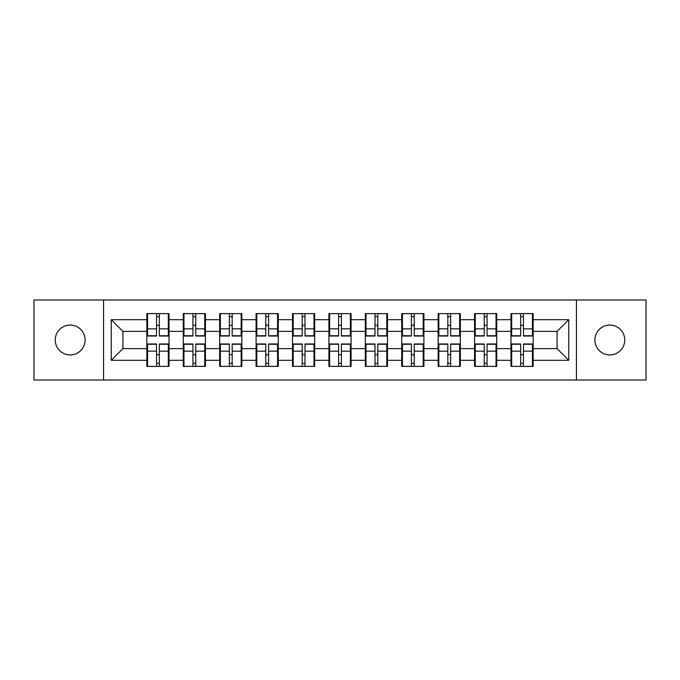 <?xml version="1.0" encoding="UTF-8"?>
<svg xmlns="http://www.w3.org/2000/svg" width="680" height="680" viewBox="0 0 680 680"><rect width="100%" height="100%" fill="white"/><g stroke="black" fill="none" stroke-linecap="round" stroke-linejoin="round"><path stroke-width="1.02" d="M609.824 354.934A14.934 14.934 0 0 1 594.881 340A14.934 14.934 0 0 1 609.824 325.065A14.934 14.934 0 0 1 624.759 340A14.934 14.934 0 0 1 609.824 354.934M70.176 354.934A14.934 14.934 0 0 1 55.241 340A14.934 14.934 0 0 1 70.176 325.065A14.934 14.934 0 0 1 85.119 340A14.934 14.934 0 0 1 70.176 354.934M576.444 380.026L646 380.026L646 299.974L576.444 299.974L576.444 380.026L103.555 380.026L103.555 299.974L34 299.974L34 380.026L103.555 380.026M533.145 354.824L532.448 354.824M511.675 354.824L510.969 354.824M510.969 325.176L511.675 325.176M532.448 325.176L533.145 325.176M533.145 322.142L532.448 322.142M511.675 322.142L510.969 322.142M510.969 357.858L511.675 357.858M532.448 357.858L533.145 357.858M496.731 354.824L496.035 354.824M475.26 354.824L474.563 354.824M474.563 325.176L475.26 325.176M496.035 325.176L496.731 325.176M496.731 322.142L496.035 322.142M475.26 322.142L474.563 322.142M474.563 357.858L475.26 357.858M496.035 357.858L496.731 357.858M460.326 354.824L459.62 354.824M438.846 354.824L438.149 354.824M438.149 325.176L438.846 325.176M459.62 325.176L460.326 325.176M460.326 322.142L459.62 322.142M438.846 322.142L438.149 322.142M438.149 357.858L438.846 357.858M459.62 357.858L460.326 357.858M423.912 354.824L423.207 354.824M402.441 354.824L401.736 354.824M401.736 325.176L402.441 325.176M423.207 325.176L423.912 325.176M423.912 322.142L423.207 322.142M402.441 322.142L401.736 322.142M401.736 357.858L402.441 357.858M423.207 357.858L423.912 357.858M387.498 354.824L386.801 354.824M366.027 354.824L365.322 354.824M365.322 325.176L366.027 325.176M386.801 325.176L387.498 325.176M387.498 322.142L386.801 322.142M366.027 322.142L365.322 322.142M365.322 357.858L366.027 357.858M386.801 357.858L387.498 357.858M351.084 354.824L350.387 354.824M329.613 354.824L328.916 354.824M328.916 325.176L329.613 325.176M350.387 325.176L351.084 325.176M351.084 322.142L350.387 322.142M329.613 322.142L328.916 322.142M328.916 357.858L329.613 357.858M350.387 357.858L351.084 357.858M314.678 354.824L313.973 354.824M293.199 354.824L292.502 354.824M292.502 325.176L293.199 325.176M313.973 325.176L314.678 325.176M314.678 322.142L313.973 322.142M293.199 322.142L292.502 322.142M292.502 357.858L293.199 357.858M313.973 357.858L314.678 357.858M278.264 354.824L277.559 354.824M256.793 354.824L256.088 354.824M256.088 325.176L256.793 325.176M277.559 325.176L278.264 325.176M278.264 322.142L277.559 322.142M256.793 322.142L256.088 322.142M256.088 357.858L256.793 357.858M277.559 357.858L278.264 357.858M241.85 354.824L241.153 354.824M220.379 354.824L219.674 354.824M219.674 325.176L220.379 325.176M241.153 325.176L241.85 325.176M241.85 322.142L241.153 322.142M220.379 322.142L219.674 322.142M219.674 357.858L220.379 357.858M241.153 357.858L241.85 357.858M205.436 354.824L204.739 354.824M183.965 354.824L183.269 354.824M183.269 325.176L183.965 325.176M204.739 325.176L205.436 325.176M205.436 322.142L204.739 322.142M183.965 322.142L183.269 322.142M183.269 357.858L183.965 357.858M204.739 357.858L205.436 357.858M576.444 299.974L103.555 299.974M557.073 348.636L557.073 331.364L533.145 331.364L533.145 348.636L557.073 348.636L568.744 360.306L568.744 319.694L533.145 319.694L533.145 313.625L510.969 313.625L510.969 331.364L496.731 331.364L496.731 348.636L510.969 348.636L510.969 331.364M568.744 360.306L533.145 360.306L533.145 366.375L510.969 366.375L510.969 360.306L496.731 360.306L496.731 366.375L474.563 366.375L474.563 360.306L460.326 360.306L460.326 366.375L438.149 366.375L438.149 360.306L423.912 360.306L423.912 366.375L401.736 366.375L401.736 360.306L387.498 360.306L387.498 366.375L365.322 366.375L365.322 360.306L351.084 360.306L351.084 366.375L328.916 366.375L328.916 360.306L314.678 360.306L314.678 366.375L292.502 366.375L292.502 360.306L278.264 360.306L278.264 366.375L256.088 366.375L256.088 360.306L241.85 360.306L241.85 366.375L219.674 366.375L219.674 360.306L205.436 360.306L205.436 366.375L183.269 366.375L183.269 360.306L169.031 360.306L169.031 366.375L146.855 366.375L146.855 360.306L111.256 360.306L111.256 319.694L146.855 319.694L146.855 331.364L122.927 331.364L122.927 348.636L146.855 348.636L146.855 331.364M510.969 319.694L496.731 319.694L496.731 313.625L474.563 313.625L474.563 319.694L460.326 319.694L460.326 313.625L438.149 313.625L438.149 319.694L423.912 319.694L423.912 313.625L401.736 313.625L401.736 319.694L387.498 319.694L387.498 313.625L365.322 313.625L365.322 319.694L351.084 319.694L351.084 313.625L328.916 313.625L328.916 319.694L314.678 319.694L314.678 313.625L292.502 313.625L292.502 319.694L278.264 319.694L278.264 313.625L256.088 313.625L256.088 319.694L241.85 319.694L241.85 313.625L219.674 313.625L219.674 319.694L205.436 319.694L205.436 313.625L183.269 313.625L183.269 319.694L169.031 319.694L169.031 313.625L146.855 313.625L146.855 319.694M510.969 348.636L510.969 360.306M496.731 348.636L496.731 360.306M496.731 319.694L496.731 331.364M460.326 348.636L474.563 348.636L474.563 331.364L460.326 331.364L460.326 360.306M474.563 348.636L474.563 360.306M474.563 319.694L474.563 331.364M460.326 319.694L460.326 331.364M423.912 348.636L438.149 348.636L438.149 331.364L423.912 331.364L423.912 360.306M438.149 348.636L438.149 360.306M438.149 319.694L438.149 331.364M423.912 319.694L423.912 331.364M387.498 348.636L401.736 348.636L401.736 331.364L387.498 331.364L387.498 360.306M401.736 348.636L401.736 360.306M401.736 319.694L401.736 331.364M387.498 319.694L387.498 331.364M351.084 348.636L365.322 348.636L365.322 331.364L351.084 331.364L351.084 360.306M365.322 348.636L365.322 360.306M365.322 319.694L365.322 331.364M351.084 319.694L351.084 331.364M314.678 348.636L328.916 348.636L328.916 331.364L314.678 331.364L314.678 360.306M328.916 348.636L328.916 360.306M328.916 319.694L328.916 331.364M314.678 319.694L314.678 331.364M278.264 348.636L292.502 348.636L292.502 331.364L278.264 331.364L278.264 360.306M292.502 348.636L292.502 360.306M292.502 319.694L292.502 331.364M278.264 319.694L278.264 331.364M241.85 348.636L256.088 348.636L256.088 331.364L241.85 331.364L241.85 360.306M256.088 348.636L256.088 360.306M256.088 319.694L256.088 331.364M241.85 319.694L241.85 331.364M205.436 348.636L219.674 348.636L219.674 331.364L205.436 331.364L205.436 360.306M219.674 348.636L219.674 360.306M219.674 319.694L219.674 331.364M205.436 319.694L205.436 331.364M169.031 348.636L183.269 348.636L183.269 331.364L169.031 331.364L169.031 360.306M183.269 348.636L183.269 360.306M183.269 319.694L183.269 331.364M169.031 319.694L169.031 331.364M169.031 354.824L168.326 354.824M147.552 354.824L146.855 354.824M146.855 325.176L147.552 325.176M168.326 325.176L169.031 325.176M169.031 322.142L168.326 322.142M147.552 322.142L146.855 322.142M146.855 357.858L147.552 357.858M168.326 357.858L169.031 357.858M146.855 348.636L146.855 360.306M122.927 348.636L111.256 360.306M111.256 319.694L122.927 331.364M533.145 348.636L533.145 360.306M533.145 319.694L533.145 331.364M568.744 319.694L557.073 331.364M168.326 313.625L168.326 336.03L159.341 336.03L159.341 313.625M156.536 313.625L156.536 336.03L147.552 336.03L147.552 313.625M156.536 316.659L159.341 316.659M159.341 325.295L156.536 325.295M147.552 366.375L147.552 343.969L156.536 343.969L156.536 366.375M159.341 366.375L159.341 343.969L168.326 343.969L168.326 366.375M159.341 363.341L156.536 363.341M156.536 354.705L159.341 354.705M204.739 313.625L204.739 336.03L195.755 336.03L195.755 313.625M192.95 313.625L192.95 336.03L183.965 336.03L183.965 313.625M192.95 316.659L195.755 316.659M195.755 325.295L192.95 325.295M241.153 313.625L241.153 336.03L232.169 336.03L232.169 313.625M229.364 313.625L229.364 336.03L220.379 336.03L220.379 313.625M229.364 316.659L232.169 316.659M232.169 325.295L229.364 325.295M277.559 313.625L277.559 336.03L268.575 336.03L268.575 313.625M265.778 313.625L265.778 336.03L256.793 336.03L256.793 313.625M265.778 316.659L268.575 316.659M268.575 325.295L265.778 325.295M313.973 313.625L313.973 336.03L304.988 336.03L304.988 313.625M302.183 313.625L302.183 336.03L293.199 336.03L293.199 313.625M302.183 316.659L304.988 316.659M304.988 325.295L302.183 325.295M350.387 313.625L350.387 336.03L341.402 336.03L341.402 313.625M338.598 313.625L338.598 336.03L329.613 336.03L329.613 313.625M338.598 316.659L341.402 316.659M341.402 325.295L338.598 325.295M183.965 366.375L183.965 343.969L192.95 343.969L192.95 366.375M195.755 366.375L195.755 343.969L204.739 343.969L204.739 366.375M195.755 363.341L192.95 363.341M192.95 354.705L195.755 354.705M220.379 366.375L220.379 343.969L229.364 343.969L229.364 366.375M232.169 366.375L232.169 343.969L241.153 343.969L241.153 366.375M232.169 363.341L229.364 363.341M229.364 354.705L232.169 354.705M256.793 366.375L256.793 343.969L265.778 343.969L265.778 366.375M268.575 366.375L268.575 343.969L277.559 343.969L277.559 366.375M268.575 363.341L265.778 363.341M265.778 354.705L268.575 354.705M293.199 366.375L293.199 343.969L302.183 343.969L302.183 366.375M304.988 366.375L304.988 343.969L313.973 343.969L313.973 366.375M304.988 363.341L302.183 363.341M302.183 354.705L304.988 354.705M329.613 366.375L329.613 343.969L338.598 343.969L338.598 366.375M341.402 366.375L341.402 343.969L350.387 343.969L350.387 366.375M341.402 363.341L338.598 363.341M338.598 354.705L341.402 354.705M386.801 313.625L386.801 336.03L377.817 336.03L377.817 313.625M375.012 313.625L375.012 336.03L366.027 336.03L366.027 313.625M375.012 316.659L377.817 316.659M377.817 325.295L375.012 325.295M366.027 366.375L366.027 343.969L375.012 343.969L375.012 366.375M377.817 366.375L377.817 343.969L386.801 343.969L386.801 366.375M377.817 363.341L375.012 363.341M375.012 354.705L377.817 354.705M423.207 313.625L423.207 336.03L414.222 336.03L414.222 313.625M411.425 313.625L411.425 336.03L402.441 336.03L402.441 313.625M411.425 316.659L414.222 316.659M414.222 325.295L411.425 325.295M402.441 366.375L402.441 343.969L411.425 343.969L411.425 366.375M414.222 366.375L414.222 343.969L423.207 343.969L423.207 366.375M414.222 363.341L411.425 363.341M411.425 354.705L414.222 354.705M459.62 313.625L459.62 336.03L450.636 336.03L450.636 313.625M447.831 313.625L447.831 336.03L438.846 336.03L438.846 313.625M447.831 316.659L450.636 316.659M450.636 325.295L447.831 325.295M438.846 366.375L438.846 343.969L447.831 343.969L447.831 366.375M450.636 366.375L450.636 343.969L459.62 343.969L459.62 366.375M450.636 363.341L447.831 363.341M447.831 354.705L450.636 354.705M496.035 313.625L496.035 336.03L487.05 336.03L487.05 313.625M484.245 313.625L484.245 336.03L475.26 336.03L475.26 313.625M484.245 316.659L487.05 316.659M487.05 325.295L484.245 325.295M475.26 366.375L475.26 343.969L484.245 343.969L484.245 366.375M487.05 366.375L487.05 343.969L496.035 343.969L496.035 366.375M487.05 363.341L484.245 363.341M484.245 354.705L487.05 354.705M532.448 313.625L532.448 336.03L523.464 336.03L523.464 313.625M520.659 313.625L520.659 336.03L511.675 336.03L511.675 313.625M520.659 316.659L523.464 316.659M523.464 325.295L520.659 325.295M511.675 366.375L511.675 343.969L520.659 343.969L520.659 366.375M523.464 366.375L523.464 343.969L532.448 343.969L532.448 366.375M523.464 363.341L520.659 363.341M520.659 354.705L523.464 354.705M156.536 328.831L147.552 328.831M156.536 335.733L147.552 335.733M168.326 328.831L159.341 328.831M168.326 335.733L159.341 335.733M159.341 351.169L168.326 351.169M159.341 344.267L168.326 344.267M147.552 351.169L156.536 351.169M147.552 344.267L156.536 344.267M192.95 328.831L183.965 328.831M192.95 335.733L183.965 335.733M204.739 328.831L195.755 328.831M204.739 335.733L195.755 335.733M229.364 328.831L220.379 328.831M229.364 335.733L220.379 335.733M241.153 328.831L232.169 328.831M241.153 335.733L232.169 335.733M265.778 328.831L256.793 328.831M265.778 335.733L256.793 335.733M277.559 328.831L268.575 328.831M277.559 335.733L268.575 335.733M302.183 328.831L293.199 328.831M302.183 335.733L293.199 335.733M313.973 328.831L304.988 328.831M313.973 335.733L304.988 335.733M338.598 328.831L329.613 328.831M338.598 335.733L329.613 335.733M350.387 328.831L341.402 328.831M350.387 335.733L341.402 335.733M195.755 351.169L204.739 351.169M195.755 344.267L204.739 344.267M183.965 351.169L192.95 351.169M183.965 344.267L192.95 344.267M232.169 351.169L241.153 351.169M232.169 344.267L241.153 344.267M220.379 351.169L229.364 351.169M220.379 344.267L229.364 344.267M268.575 351.169L277.559 351.169M268.575 344.267L277.559 344.267M256.793 351.169L265.778 351.169M256.793 344.267L265.778 344.267M304.988 351.169L313.973 351.169M304.988 344.267L313.973 344.267M293.199 351.169L302.183 351.169M293.199 344.267L302.183 344.267M341.402 351.169L350.387 351.169M341.402 344.267L350.387 344.267M329.613 351.169L338.598 351.169M329.613 344.267L338.598 344.267M375.012 328.831L366.027 328.831M375.012 335.733L366.027 335.733M386.801 328.831L377.817 328.831M386.801 335.733L377.817 335.733M377.817 351.169L386.801 351.169M377.817 344.267L386.801 344.267M366.027 351.169L375.012 351.169M366.027 344.267L375.012 344.267M411.425 328.831L402.441 328.831M411.425 335.733L402.441 335.733M423.207 328.831L414.222 328.831M423.207 335.733L414.222 335.733M414.222 351.169L423.207 351.169M414.222 344.267L423.207 344.267M402.441 351.169L411.425 351.169M402.441 344.267L411.425 344.267M447.831 328.831L438.846 328.831M447.831 335.733L438.846 335.733M459.62 328.831L450.636 328.831M459.62 335.733L450.636 335.733M450.636 351.169L459.62 351.169M450.636 344.267L459.62 344.267M438.846 351.169L447.831 351.169M438.846 344.267L447.831 344.267M484.245 328.831L475.26 328.831M484.245 335.733L475.26 335.733M496.035 328.831L487.05 328.831M496.035 335.733L487.05 335.733M487.05 351.169L496.035 351.169M487.05 344.267L496.035 344.267M475.26 351.169L484.245 351.169M475.26 344.267L484.245 344.267M520.659 328.831L511.675 328.831M520.659 335.733L511.675 335.733M532.448 328.831L523.464 328.831M532.448 335.733L523.464 335.733M523.464 351.169L532.448 351.169M523.464 344.267L532.448 344.267M511.675 351.169L520.659 351.169M511.675 344.267L520.659 344.267"/></g></svg>
